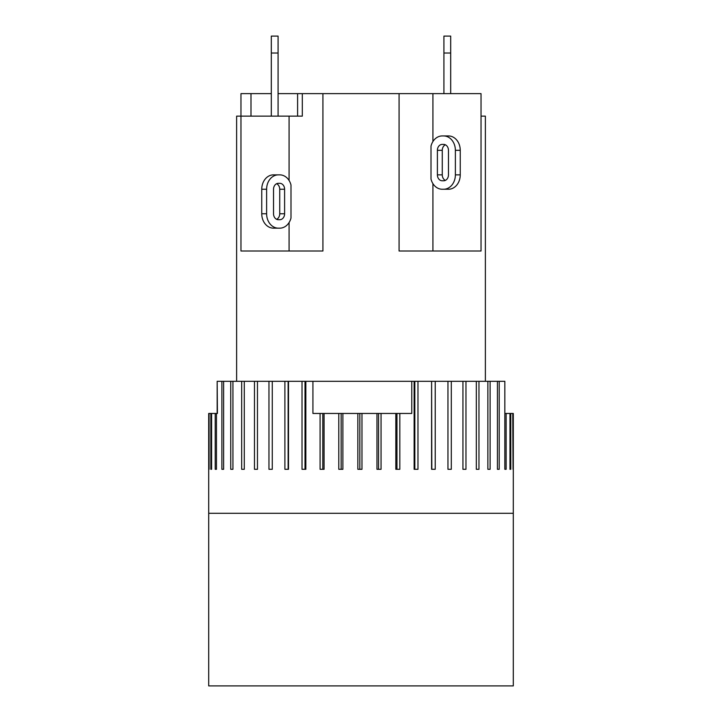 <?xml version="1.0" encoding="UTF-8"?>
<svg xmlns="http://www.w3.org/2000/svg" width="722" height="722" viewBox="0 0 722 722"><rect width="100%" height="100%" fill="white"/><g stroke="black" fill="none" stroke-linecap="round" stroke-linejoin="round"><path stroke-width="1.08" d="M450.69 93.634L450.69 36.1L443.922 36.1L443.922 93.634M278.078 116.143L278.078 36.1L271.31 36.1L271.31 116.143M278.078 93.634L302.31 93.634L302.31 116.143L301.778 116.143M302.31 116.143L236.626 116.143L236.626 381.306M485.374 381.306L485.374 116.143L481.032 116.143L481.032 93.634L302.31 93.634M297.599 93.634L297.599 116.143M322.924 93.634L322.924 251.003L240.968 251.003L240.968 93.634L271.31 93.634M250.994 93.634L250.994 116.143M289.08 251.003L289.08 222.547M289.08 180.473L289.08 116.143M290.993 218.026A14.386 11.751 -90 0 1 279.766 228.161L278.385 228.161A14.386 11.751 -90 0 1 266.626 213.775L266.626 189.245A14.386 11.751 -90 0 1 278.385 174.859L279.766 174.859A14.386 11.751 -90 0 1 290.993 184.994L290.993 218.026M276.634 219.308A5.92 4.837 90 0 0 279.73 213.775L284.603 213.775A5.92 4.837 -90 0 1 279.766 219.705L278.385 219.705A5.92 4.837 -90 0 1 273.539 213.775L273.539 189.245A5.92 4.837 -90 0 1 278.385 183.316L279.766 183.316A5.92 4.837 -90 0 1 284.603 189.245L284.603 213.784M279.73 213.784L279.73 189.245A5.92 4.837 90 0 0 276.634 183.722M278.385 228.161L273.503 228.161A14.386 11.751 90 0 1 261.752 213.775L261.752 189.245A14.386 11.751 90 0 1 273.503 174.859L278.385 174.859M443.615 135.944A14.386 11.751 90 0 1 455.374 150.32L455.374 174.859A14.386 11.751 90 0 1 443.615 189.245L442.234 189.245A14.386 11.751 90 0 1 431.007 179.11L431.007 146.07A14.386 11.751 90 0 1 442.234 135.935L448.497 135.935M443.615 189.245L448.497 189.245A14.386 11.751 -90 0 0 460.248 174.859L460.248 150.32A14.386 11.751 -90 0 0 448.497 135.944M445.366 144.797A5.92 4.837 -90 0 0 442.27 150.32L442.27 174.859A5.92 4.837 -90 0 0 445.366 180.383M448.461 150.32L448.461 174.859A5.92 4.837 90 0 1 443.615 180.78L442.234 180.78A5.92 4.837 90 0 1 437.397 174.859L437.397 150.32A5.92 4.837 90 0 1 442.234 144.4L443.615 144.4A5.92 4.837 90 0 1 448.461 150.32M432.92 141.548L432.92 93.634M481.032 116.143L481.032 251.003L399.076 251.003L399.076 93.634M432.92 251.003L432.92 183.632M411.766 381.306L411.766 413.453L312.924 413.453L312.924 381.306L414.825 381.306L414.825 469.3M217.16 413.453L217.16 381.306L217.412 413.453L208.703 413.453L208.703 685.9L513.297 685.9L513.297 513.297L208.703 513.297M378.545 413.453L378.545 469.3M381.054 413.453L381.054 469.3L376.965 469.3L376.965 413.453M359.836 413.453L359.836 469.3M361.975 413.453L361.975 469.3L357.859 469.3L357.859 413.453M341.154 413.453L341.154 469.3M342.887 413.453L342.887 469.3L338.798 469.3L338.798 413.453M209.064 413.453L209.064 469.3L208.839 413.453M324.07 413.453L324.07 469.3L320.09 469.3L320.09 413.453M312.924 381.306L305.848 381.306L305.848 469.3L302.022 469.3L302.022 381.306L288.493 381.306L288.493 469.3L284.892 469.3L284.892 381.306L272.275 381.306L272.275 469.3L268.963 469.3L268.963 381.306L257.465 381.306L257.465 469.3L254.478 469.3L254.478 381.306L244.28 381.306L244.28 469.3L241.671 469.3L241.671 381.306L232.935 381.306L232.935 469.3L230.751 469.3L230.751 381.306L223.621 381.306L223.621 469.3L221.889 469.3L221.889 381.306L217.412 381.306M216.465 413.453L216.465 469.3L215.219 469.3L215.219 413.453M211.591 413.453L211.591 469.3L210.842 469.3L210.842 413.453M513.297 513.297L513.297 413.453L513.053 469.3L512.764 413.453L510.779 413.453L510.779 469.3L509.976 469.3L509.976 413.453L506.14 413.453L506.14 469.3L504.84 469.3L504.84 381.306L499.218 381.306L499.218 469.3L497.431 469.3L497.431 381.306L490.112 381.306L490.112 469.3L487.873 469.3L487.873 381.306L478.966 381.306L478.966 469.3L476.321 469.3L476.321 381.306L465.97 381.306L465.97 469.3L462.937 469.3L462.937 381.306L451.304 381.306L451.304 469.3L447.956 469.3L447.956 381.306L435.222 381.306L435.222 469.3L431.603 469.3L431.603 381.306L417.975 381.306L417.975 469.3L414.13 469.3L414.13 381.306M399.826 413.453L399.826 469.3L395.827 469.3L395.827 413.453M506.14 413.453L504.84 413.453M510.779 413.453L509.976 413.453M510.779 469.3L509.976 469.3M506.14 469.3L504.84 469.3M499.218 469.3L497.431 469.3M497.431 381.306L499.218 381.306M487.873 381.306L490.112 381.306M476.321 381.306L478.966 381.306M462.937 381.306L465.97 381.306M447.956 381.306L451.304 381.306M431.603 381.306L431.828 469.3M431.828 381.306L435.222 381.306M414.825 381.306L417.975 381.306M396.965 413.453L396.965 469.3M322.788 413.453L322.788 469.3M302.022 381.306L305.018 381.306L305.018 469.3M305.018 381.306L305.848 381.306M284.892 381.306L288.132 381.306L288.132 469.3M268.963 381.306L272.275 381.306M254.478 381.306L257.465 381.306M241.671 381.306L244.28 381.306M230.751 381.306L232.935 381.306M223.621 469.3L221.889 469.3M221.889 381.306L223.621 381.306M216.465 469.3L215.219 469.3M211.591 469.3L210.842 469.3M450.69 53.022L443.922 53.022M278.078 53.022L271.31 53.022M284.603 189.245L279.73 189.245M261.752 189.245L266.626 189.245M261.752 213.775L266.626 213.775M442.27 174.859L437.397 174.859M442.27 150.32L437.397 150.32M460.248 150.32L455.374 150.32M460.248 174.859L455.374 174.859"/></g></svg>
